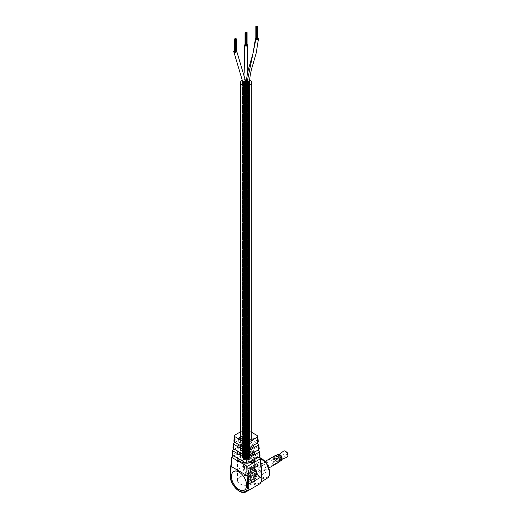 <?xml version="1.0" encoding="UTF-8"?>
<svg xmlns="http://www.w3.org/2000/svg" width="518" height="518" viewBox="0 0 518 518"><rect width="100%" height="100%" fill="white"/><g stroke="black" fill="none" stroke-linecap="round" stroke-linejoin="round"><path stroke-width="0.39" stroke-dasharray="2.59 1.94" d="M246.05 457.912A1.535 0.887 0 0 0 244.379 457.724A1.535 0.887 0 0 0 243.434 458.54A1.535 0.887 0 0 0 243.881 459.162A1.535 0.887 0 0 0 245.551 459.356A1.535 0.887 0 0 0 246.497 458.54A1.535 0.887 0 0 0 246.05 457.912A1.535 0.887 0 0 0 244.379 457.724A1.535 0.887 0 0 0 243.434 458.54A1.535 0.887 0 0 0 243.881 459.162A1.535 0.887 0 0 0 245.551 459.356A1.535 0.887 0 0 0 246.497 458.54A1.535 0.887 0 0 0 246.05 457.912M246.05 82.77A1.535 0.887 0 0 0 244.379 82.576A1.535 0.887 0 0 0 243.434 83.392A1.535 0.887 0 0 0 243.881 84.02A1.535 0.887 0 0 0 245.707 84.169A1.535 0.887 0 0 1 243.881 84.02A1.535 0.887 0 0 1 243.434 83.392L243.434 458.54L243.434 83.392A1.535 0.887 0 0 1 244.379 82.576A1.535 0.887 0 0 1 246.05 82.77A1.535 0.887 0 0 1 246.283 82.945A1.535 0.887 0 0 0 246.05 82.77M243.318 83.78A3.302 1.904 0 0 0 243.758 84.091A3.302 1.904 0 0 0 244.153 84.285M249.029 83.612A3.302 1.904 0 0 0 249.385 82.867M249.391 82.64A3.302 1.904 0 0 0 248.426 81.397A3.302 1.904 0 0 0 243.175 81.85M243.758 459.233A3.302 1.904 0 0 0 247.351 459.647A3.302 1.904 0 0 0 249.391 457.886A3.302 1.904 0 0 0 248.426 456.539A3.302 1.904 0 0 0 244.826 456.125A3.302 1.904 0 0 0 242.787 457.886A3.302 1.904 0 0 0 243.758 459.233M248.303 456.611A1.535 0.887 0 0 0 246.633 456.423A1.535 0.887 0 0 0 245.687 457.239A1.535 0.887 0 0 0 246.134 457.86A1.535 0.887 0 0 0 247.805 458.054A1.535 0.887 0 0 0 248.75 457.239A1.535 0.887 0 0 0 248.303 456.611A1.535 0.887 0 0 0 246.633 456.423A1.535 0.887 0 0 0 245.687 457.239A1.535 0.887 0 0 0 246.134 457.86A1.535 0.887 0 0 0 247.805 458.054A1.535 0.887 0 0 0 248.75 457.239A1.535 0.887 0 0 0 248.303 456.611M248.303 81.468A1.535 0.887 0 0 0 246.633 81.274A1.535 0.887 0 0 0 245.687 82.09A1.535 0.887 0 0 0 246.134 82.718A1.535 0.887 0 0 0 246.277 82.789A1.535 0.887 0 0 1 246.134 82.718A1.535 0.887 0 0 1 245.687 82.09L245.687 457.239L245.687 82.09A1.535 0.887 0 0 1 246.633 81.274A1.535 0.887 0 0 1 248.303 81.468A1.535 0.887 0 0 1 248.75 82.09A1.535 0.887 0 0 0 248.303 81.468M246.322 82.809A1.535 0.887 0 0 0 247.915 82.88A1.535 0.887 0 0 0 248.75 82.09L248.75 457.239L248.75 82.09A1.535 0.887 0 0 1 247.915 82.88A1.535 0.887 0 0 1 246.322 82.809M246.49 83.45A1.535 0.887 0 0 0 246.497 83.392A1.535 0.887 0 0 0 246.322 82.984A1.535 0.887 0 0 1 246.497 83.392L246.497 458.54L246.497 83.392A1.535 0.887 0 0 1 246.49 83.45M248.75 456.352A3.755 2.169 0 0 0 244.651 455.885A3.755 2.169 0 0 0 242.333 457.886A3.755 2.169 0 0 0 243.434 459.421A3.755 2.169 0 0 0 247.526 459.893A3.755 2.169 0 0 0 249.851 457.886A3.755 2.169 0 0 0 248.75 456.352M249.417 81.727A3.755 2.169 0 0 0 248.75 81.209A3.755 2.169 0 0 0 243.143 81.397M242.081 460.204A5.666 3.27 0 0 0 248.258 460.91A5.666 3.27 0 0 0 251.754 457.886A5.666 3.27 0 0 0 250.097 455.575A5.666 3.27 0 0 0 243.92 454.862A5.666 3.27 0 0 0 240.423 457.886A5.666 3.27 0 0 0 242.081 460.204M249.521 80.141A5.666 3.27 0 0 0 242.987 80.005M244.807 83.521L245.228 83.417L244.807 83.521M244.807 458.663L245.228 458.566L244.807 458.663M244.431 83.942L244.846 83.838L244.431 83.942M244.431 459.084L244.846 458.987L244.431 459.084M244.451 83.314L244.872 83.21L244.451 83.314M244.451 458.456L244.872 458.359L244.451 458.456M243.997 83.443L244.412 83.34L243.997 83.443M243.997 458.585L244.412 458.488L243.997 458.585M244.684 83.048L245.105 82.945L244.684 83.048M244.684 458.19L245.105 458.093L244.684 458.19M245.545 83.307L245.966 83.204L245.545 83.307M245.545 458.449L245.966 458.352L245.545 458.449M245.39 83.858L245.804 83.761L245.39 83.858M245.39 459L245.804 458.903L245.39 459M245.04 83.256L245.454 83.158L245.04 83.256M245.04 458.404L245.454 458.3L245.04 458.404M245.305 83.566L245.726 83.463L245.305 83.566M245.305 458.708L245.726 458.611L245.305 458.708M244.884 83.806L245.305 83.709L244.884 83.806M244.884 458.954L245.305 458.851L244.884 458.954M244.36 83.651L244.774 83.553L244.36 83.651M244.36 458.793L244.774 458.695L244.36 458.793M247.047 82.194L247.462 82.09L247.047 82.194M247.047 457.336L247.462 457.239L247.047 457.336M246.665 82.615L247.08 82.517L246.665 82.615M246.665 457.763L247.08 457.659L246.665 457.763M246.685 81.986L247.105 81.889L246.685 81.986M246.685 457.129L247.105 457.031L246.685 457.129M246.231 82.116L246.646 82.012L246.231 82.116M246.231 457.258L246.646 457.161L246.231 457.258M246.924 81.721L247.339 81.624L246.924 81.721M246.924 456.87L247.339 456.766L246.924 456.87M247.785 81.98L248.2 81.876L247.785 81.98M247.785 457.122L248.2 457.025L247.785 457.122M247.623 82.53L248.044 82.433L247.623 82.53M247.623 457.679L248.044 457.575L247.623 457.679M247.274 81.935L247.695 81.831L247.274 81.935M247.274 457.077L247.695 456.98L247.274 457.077M247.546 82.239L247.96 82.135L247.546 82.239M247.546 457.381L247.96 457.284L247.546 457.381M247.125 82.479L247.539 82.381L247.125 82.479M247.125 457.627L247.539 457.524L247.125 457.627M246.594 82.323L247.015 82.226L246.594 82.323M246.594 457.472L247.015 457.368L246.594 457.472M257.906 38.3A1.535 0.887 0 0 0 255.86 38.338M249.385 83.042A1.535 0.887 0 0 0 248.886 82.394A1.535 0.887 0 0 0 247.235 82.233A1.535 0.887 0 0 0 246.322 83.042M247.073 44.548A1.535 0.887 0 0 0 245.033 44.587M246.328 82.504A1.535 0.887 0 0 0 247.196 81.708A1.535 0.887 0 0 0 246.743 81.086A1.535 0.887 0 0 0 245.079 80.892A1.535 0.887 0 0 0 244.133 81.708A1.535 0.887 0 0 0 244.58 82.336A1.535 0.887 0 0 0 246.27 82.524M246.29 83.476A1.535 0.887 0 0 0 245.882 82.874A1.535 0.887 0 0 0 244.198 82.653A1.535 0.887 0 0 0 243.227 83.476M236.247 50.803A1.535 0.887 0 0 0 234.201 50.842M256.747 39.077L257.168 38.973L256.747 39.077M256.714 39.297L256.365 39.297M256.391 38.869L256.805 38.772L256.391 38.869M256.624 38.604L257.045 38.507L256.624 38.604M257.834 38.662L257.414 38.766L257.744 38.895M257.673 39.213L257.329 39.213M256.973 38.818L257.394 38.714L256.973 38.818M257.252 39.128L257.595 38.921L257.245 39.122M257.174 39.161L256.824 39.161M256.293 39.206L256.714 39.109L256.293 39.012M245.921 45.331L246.335 45.228L245.921 45.331M245.882 45.552L245.538 45.552M245.558 45.124L245.979 45.021L245.558 45.124M245.797 44.859L246.212 44.755L245.797 44.859M247.002 44.917L246.581 45.014L246.918 45.15M246.846 45.467L246.497 45.467M246.147 45.066L246.568 44.969L246.147 45.066M246.426 45.377L246.762 45.176L246.413 45.37M246.341 45.416L245.998 45.416M245.467 45.461L245.888 45.364L245.467 45.26M235.088 51.58L235.509 51.483L235.088 51.58M235.055 51.806L234.706 51.806M234.732 51.373L235.146 51.276L234.732 51.373M234.965 51.107L235.386 51.01L234.965 51.107M236.176 51.165L235.755 51.269L236.085 51.399M236.014 51.722L235.671 51.722M235.314 51.321L235.735 51.224L235.314 51.321M235.593 51.632L235.936 51.424L235.586 51.625M235.515 51.67L235.166 51.67M234.635 51.709L235.055 51.612L234.635 51.515M266.123 470.208A6.125 3.535 60 0 1 264.853 473.012A6.125 3.535 60 0 1 260.133 471.367A6.125 3.535 60 0 1 257.459 465.203A6.125 3.535 60 0 1 258.728 462.399A6.125 3.535 60 0 1 263.448 464.044A6.125 3.535 60 0 1 266.123 470.208M255.296 476.456A6.125 3.535 60 0 1 254.027 479.26A6.125 3.535 60 0 1 249.307 477.622A6.125 3.535 60 0 1 246.633 471.458A6.125 3.535 60 0 1 247.902 468.654A6.125 3.535 60 0 1 252.622 470.292A6.125 3.535 60 0 1 255.296 476.456M261.687 476.644L261.687 476.094A12.251 7.071 60 0 1 261.797 477.706A12.251 7.071 60 0 1 253.134 482.711A12.251 7.071 60 0 1 244.47 467.702A12.251 7.071 60 0 1 244.574 466.213L245.441 449.715L244.36 449.715L244.043 458.223L245.124 458.255L252.24 462.367A12.102 6.987 -120 0 0 247.19 462.166A12.102 6.987 -120 0 0 244.574 467.767A12.102 6.987 -120 0 0 249.929 480.018A12.102 6.987 -120 0 0 259.285 483.119A12.102 6.987 -120 0 0 261.687 477.648A12.102 6.987 -120 0 0 254.027 463.396L261.137 467.501L261.137 468.091M252.24 462.367C254.344 461.195 256.093 462.14 254.027 463.396L252.24 462.367M244.574 466.213L243.492 466.142A13.015 7.517 -120 0 0 243.382 467.702A13.015 7.517 -120 0 0 249.067 480.801A13.015 7.517 -120 0 0 259.097 484.291M246.102 491.796A13.015 7.517 60 0 1 236.072 488.306A13.015 7.517 60 0 1 230.387 475.207A13.015 7.517 60 0 1 230.497 473.646L243.492 466.142L244.043 458.223M244.36 449.715L233.637 455.905M255.083 460.955L240.779 452.7L237.102 454.823L249.864 462.192M245.441 449.715L258.456 457.232M240.779 452.7L240.948 450.291L237.27 452.421L251.23 460.483L251.288 461.37M237.27 452.421L237.102 454.823M240.948 450.291L254.914 458.352L251.23 460.483M232.142 454.707L244.12 447.539L245.849 447.539L259.68 455.523L259.68 456.526M245.849 447.539L246.005 443.414L244.276 443.414L234.311 449.164M254.532 453.755L241.33 446.134L237.652 448.264L250.848 455.885M246.005 443.414L257.783 450.213M241.33 446.134L241.498 443.732L237.814 445.856L250.647 453.269L250.725 454.286M237.814 445.856L237.652 448.264M241.498 443.732L254.332 451.139L250.647 453.269M232.951 447.96L244.146 441.181L246.309 441.181L259.233 448.964M246.309 441.181L246.458 437.05L244.295 437.05L234.984 442.424M253.949 446.542L241.912 439.594L238.235 441.724L250.265 448.672M246.458 437.05L257.109 443.194M241.912 439.594L242.081 437.192L238.403 439.316L250.097 446.069L250.175 447.202M238.403 439.316L238.235 441.724M233.877 441.2L234.499 440.397L241.071 436.603L253.781 443.945L250.097 446.069M240.423 431.895L244.146 429.752L243.952 434.939L246.982 434.945L257.679 441.116L258.301 441.925M241.071 436.603L243.952 434.939M246.982 434.945L247.177 429.752L251.754 432.4M247.177 429.752L244.146 429.752M254.914 458.352L254.973 459.246M254.332 451.139L254.409 452.162M254.798 444.535L253.781 443.945L253.852 445.079M231.041 466.388L231.928 456.889M231.041 465.727L230.491 474.339M250.557 467.035L251.372 467.508L251.372 480.879L250.557 480.406L250.557 467.035L254.888 464.536L255.704 465.009L251.372 467.508M255.704 465.009L255.704 478.373L251.372 480.879M255.704 478.373L254.888 477.907L250.557 480.406M254.888 477.907L254.888 464.536M240.028 476.897A8.579 4.953 0 0 0 237.516 480.4A8.579 4.953 0 0 0 242.806 484.971A8.579 4.953 0 0 0 252.156 483.896A8.579 4.953 0 0 0 254.668 480.4A8.579 4.953 0 0 0 249.372 475.822A8.579 4.953 0 0 0 240.028 476.897M250.026 462.289A8.579 4.953 0 0 0 252.156 461.389A8.579 4.953 0 0 0 254.668 457.886A8.579 4.953 0 0 0 249.372 453.315A8.579 4.953 0 0 0 240.028 454.39A8.579 4.953 0 0 0 237.516 457.886A8.579 4.953 0 0 0 237.529 458.152M245.636 462.833A8.579 4.953 0 0 0 249.411 462.451M249.812 477.078A2.156 1.243 60 0 1 249.657 477.201A2.156 1.243 60 0 1 247.591 476.1A2.156 1.243 60 0 1 247.345 473.588A2.156 1.243 60 0 1 247.5 473.465A2.156 1.243 60 0 1 249.566 474.566A2.156 1.243 60 0 1 249.812 477.078M255.879 473.575A2.156 1.243 60 0 1 255.724 473.698A2.156 1.243 60 0 1 253.658 472.597A2.156 1.243 60 0 1 253.412 470.085A2.156 1.243 60 0 1 253.567 469.968A2.156 1.243 60 0 1 254.202 469.891A2.156 1.243 60 0 1 255.724 471.212A2.156 1.243 60 0 1 256.106 473.187A2.156 1.243 60 0 1 255.879 473.575M256.177 472.707A1.541 0.894 60 0 1 256.067 472.792A1.541 0.894 60 0 1 254.591 472.008A1.541 0.894 60 0 1 254.409 470.208A1.541 0.894 60 0 1 254.526 470.124A1.541 0.894 60 0 1 254.979 470.066A1.541 0.894 60 0 1 256.067 471.011A1.541 0.894 60 0 1 256.339 472.422A1.541 0.894 60 0 1 256.177 472.707M274.98 461.849A1.541 0.894 60 0 1 274.864 461.939A1.541 0.894 60 0 1 274.546 462.011A1.541 0.894 60 0 1 273.323 461.046A1.541 0.894 60 0 1 273.103 459.511A1.541 0.894 60 0 1 273.213 459.356A1.541 0.894 60 0 1 273.323 459.265A1.541 0.894 60 0 1 274.799 460.055A1.541 0.894 60 0 1 274.98 461.849M276.502 461.842A2.305 1.334 60 0 1 276.334 461.978A2.305 1.334 60 0 1 275.848 462.082A2.305 1.334 60 0 1 274.022 460.644A2.305 1.334 60 0 1 273.692 458.346A2.305 1.334 60 0 1 273.854 458.106A2.305 1.334 60 0 1 274.022 457.977A2.305 1.334 60 0 1 276.236 459.155A2.305 1.334 60 0 1 276.502 461.842M279.746 459.971A2.305 1.334 60 0 1 279.578 460.101A2.305 1.334 60 0 1 277.37 458.922A2.305 1.334 60 0 1 277.104 456.235A2.305 1.334 60 0 1 277.272 456.105A2.305 1.334 60 0 1 279.487 457.277A2.305 1.334 60 0 1 279.746 459.971M280.361 460.839A3.38 1.949 60 0 1 278.425 460.858A3.38 1.949 60 0 1 276.036 456.721A3.38 1.949 60 0 1 276.489 455.367A3.38 1.949 60 0 1 279.83 456.675A3.38 1.949 60 0 1 280.361 460.839M276.767 454.979A3.535 2.04 60 0 0 276.068 456.144A3.535 2.04 60 0 0 276.036 456.598L276.036 456.598A3.535 2.04 60 0 0 278.535 460.923L278.425 460.858A3.38 1.949 60 0 1 276.036 456.721A3.38 1.949 60 0 1 276.068 456.287A3.38 1.949 60 0 1 278.813 455.6A3.38 1.949 60 0 1 280.782 459.913A3.38 1.949 60 0 1 278.425 460.858L278.535 460.923A3.535 2.04 60 0 0 280.303 461.098A3.535 2.04 60 0 1 278.535 460.923A3.535 2.04 60 0 1 276.036 456.598A3.535 2.04 60 0 1 276.508 455.18M281.06 460.664A3.535 2.04 60 0 1 277.674 458.864A3.535 2.04 60 0 1 277.266 454.739A3.535 2.04 60 0 1 277.525 454.539M282.012 458.896A2.765 1.599 60 0 1 281.747 459.343A2.765 1.599 60 0 1 281.442 459.544A2.765 1.599 60 0 1 278.839 458.009A2.765 1.599 60 0 1 278.574 454.862A2.765 1.599 60 0 1 278.684 454.765A2.765 1.599 60 0 1 279.532 454.597M287.017 457.154A3.49 2.014 60 0 1 283.734 455.218A3.49 2.014 60 0 1 283.404 451.249M287.671 453.71A1.392 0.803 60 0 1 287.496 454.448A1.392 0.803 60 0 1 286.124 453.91A1.392 0.803 60 0 1 285.904 452.201A1.392 0.803 60 0 1 286.849 452.292M248.782 473.458A1.541 0.894 60 0 1 248.893 473.374A1.541 0.894 60 0 1 249.844 473.569A1.541 0.894 60 0 1 250.738 475.123A1.541 0.894 60 0 1 250.544 475.958A1.541 0.894 60 0 1 250.434 476.042A1.541 0.894 60 0 1 248.957 475.259A1.541 0.894 60 0 1 248.782 473.458M247.695 474.087A1.541 0.894 60 0 1 247.811 473.996A1.541 0.894 60 0 1 249.287 474.786A1.541 0.894 60 0 1 249.462 476.579A1.541 0.894 60 0 1 249.352 476.67A1.541 0.894 60 0 1 247.876 475.88A1.541 0.894 60 0 1 247.695 474.087M274.89 456.721A3.186 1.839 60 0 1 275.362 456.19A3.186 1.839 60 0 1 278.218 457.53A3.186 1.839 60 0 1 279.021 461.182A3.186 1.839 60 0 1 278.548 461.713A3.186 1.839 60 0 1 275.686 460.373A3.186 1.839 60 0 1 274.89 456.721M252.143 469.852A3.186 1.839 60 0 1 252.622 469.321A3.186 1.839 60 0 1 255.478 470.661A3.186 1.839 60 0 1 256.281 474.307A3.186 1.839 60 0 1 255.808 474.838A3.186 1.839 60 0 1 252.946 473.504A3.186 1.839 60 0 1 252.143 469.852M256.675 474.741A3.801 2.195 60 0 1 256.112 475.369A3.801 2.195 60 0 1 252.7 473.776A3.801 2.195 60 0 1 251.748 469.425A3.801 2.195 60 0 1 252.311 468.79A3.801 2.195 60 0 1 255.724 470.389A3.801 2.195 60 0 1 256.675 474.741M278.852 462.244A3.801 2.195 60 0 1 275.44 460.644A3.801 2.195 60 0 1 274.488 456.293A3.801 2.195 60 0 1 275.052 455.665M256.436 473.789A3.186 1.839 60 0 1 255.808 474.838A3.186 1.839 60 0 1 253.185 473.802A3.186 1.839 60 0 1 251.988 470.376A3.186 1.839 60 0 1 252.622 469.321A3.186 1.839 60 0 1 255.238 470.363A3.186 1.839 60 0 1 256.436 473.789M279.176 460.657A3.186 1.839 60 0 1 278.548 461.713A3.186 1.839 60 0 1 275.926 460.67A3.186 1.839 60 0 1 274.734 457.245A3.186 1.839 60 0 1 275.362 456.19A3.186 1.839 60 0 1 277.985 457.232A3.186 1.839 60 0 1 279.176 460.657M279.416 460.845A3.535 2.04 60 0 1 278.723 462.011A3.535 2.04 60 0 1 275.809 460.858A3.535 2.04 60 0 1 274.488 457.057A3.535 2.04 60 0 1 275.188 455.892A3.535 2.04 60 0 1 278.095 457.044A3.535 2.04 60 0 1 279.416 460.845M276.819 456.863A2.305 1.334 60 0 1 277.272 456.105A2.305 1.334 60 0 1 279.17 456.857A2.305 1.334 60 0 1 280.037 459.336A2.305 1.334 60 0 1 279.578 460.101A2.305 1.334 60 0 1 277.68 459.349A2.305 1.334 60 0 1 276.819 456.863M273.569 458.741A2.305 1.334 60 0 1 273.692 458.346A2.305 1.334 60 0 1 274.022 457.977A2.305 1.334 60 0 1 275.926 458.734A2.305 1.334 60 0 1 276.787 461.214A2.305 1.334 60 0 1 276.334 461.978A2.305 1.334 60 0 1 275.848 462.082A2.305 1.334 60 0 1 274.184 460.897A2.305 1.334 60 0 1 273.569 458.741M273.018 459.777A1.541 0.894 60 0 1 273.103 459.511A1.541 0.894 60 0 1 273.323 459.265A1.541 0.894 60 0 1 274.592 459.77A1.541 0.894 60 0 1 275.168 461.428A1.541 0.894 60 0 1 274.864 461.939A1.541 0.894 60 0 1 274.546 462.011A1.541 0.894 60 0 1 273.433 461.214A1.541 0.894 60 0 1 273.018 459.777M254.221 470.629A1.541 0.894 60 0 1 254.526 470.124A1.541 0.894 60 0 1 254.979 470.066A1.541 0.894 60 0 1 256.371 472.28A1.541 0.894 60 0 1 256.339 472.422A1.541 0.894 60 0 1 256.067 472.792A1.541 0.894 60 0 1 254.798 472.286A1.541 0.894 60 0 1 254.221 470.629M253.14 470.674A2.156 1.243 60 0 1 253.567 469.968A2.156 1.243 60 0 1 254.202 469.891A2.156 1.243 60 0 1 256.151 472.986A2.156 1.243 60 0 1 256.106 473.187A2.156 1.243 60 0 1 255.724 473.698A2.156 1.243 60 0 1 253.949 472.992A2.156 1.243 60 0 1 253.14 470.674M250.11 472.429A2.156 1.243 60 0 1 250.537 471.717A2.156 1.243 60 0 1 252.311 472.416A2.156 1.243 60 0 1 253.114 474.734A2.156 1.243 60 0 1 252.693 475.446A2.156 1.243 60 0 1 250.919 474.747A2.156 1.243 60 0 1 250.11 472.429M269.606 472.215A11.046 6.378 60 0 1 261.791 476.722A11.046 6.378 60 0 1 253.982 463.196A11.046 6.378 60 0 1 261.791 458.689A11.046 6.378 60 0 1 269.606 472.215M258.65 457.342A11.81 6.818 -120 0 0 255.465 457.724A11.81 6.818 -120 0 0 252.913 463.189A11.81 6.818 -120 0 0 258.139 475.148A11.81 6.818 -120 0 0 267.275 478.179M260.25 458.262L261.687 476.094M244.276 443.414L244.12 447.539M232.498 454.247L232.932 449.961M233.391 447.384L233.825 443.097M244.295 437.05L244.146 441.181M234.499 440.397L235.042 435.003M257.135 435.502L257.679 441.116M259.246 451.061L259.68 455.523M258.359 443.92L258.786 448.381M254.714 475.964A4.442 2.564 60 0 1 251.1 476.864A4.442 2.564 60 0 1 248.517 471.199A4.442 2.564 60 0 1 252.124 470.299A4.442 2.564 60 0 1 254.714 475.964M255.575 476.042A5.057 2.92 60 0 1 254.571 477.706A5.057 2.92 60 0 1 250.414 476.061A5.057 2.92 60 0 1 248.517 470.622A5.057 2.92 60 0 1 249.521 468.952A5.057 2.92 60 0 1 253.678 470.603A5.057 2.92 60 0 1 255.575 476.042M257.304 475.038A5.057 2.92 60 0 1 256.306 476.709A5.057 2.92 60 0 1 252.143 475.058A5.057 2.92 60 0 1 250.252 469.625A5.057 2.92 60 0 1 251.249 467.955A5.057 2.92 60 0 1 255.413 469.606A5.057 2.92 60 0 1 257.304 475.038M257.31 474.462A4.442 2.564 60 0 1 253.697 475.362A4.442 2.564 60 0 1 251.113 469.703A4.442 2.564 60 0 1 254.726 468.796A4.442 2.564 60 0 1 257.31 474.462M243.771 84.266L243.771 459.33M243.402 84.259L243.402 459.33M243.499 84.097L243.499 459.155M243.13 84.078L243.13 459.155M243.259 83.91L243.259 458.961M242.897 83.884L242.897 458.961M243.065 83.709L243.065 458.754M242.696 83.676L242.696 458.754M242.916 83.502L242.916 458.534M242.547 83.463L242.547 458.534M242.806 83.288L242.806 458.3M242.437 83.256L242.437 458.3M242.748 83.081L242.748 458.067M242.379 83.087L242.379 458.067M242.735 82.886L242.735 457.828M242.366 83.042L242.366 457.828M242.787 457.886L242.787 83.107L242.774 457.595M242.405 82.621L242.405 457.595M242.858 82.362L242.858 457.362M242.489 82.356L242.489 457.362M242.987 82.097L242.987 457.135M242.618 82.109L242.618 457.135M243.156 81.863L243.156 456.915M242.793 81.883L242.793 456.915M243.376 81.572L243.376 456.714M243.007 81.669L243.007 456.714M243.628 81.384L243.628 456.526M243.259 81.384L243.259 456.526M243.92 81.216L243.92 456.358M243.551 81.216L243.551 456.358M244.243 81.067L244.243 456.216M243.874 81.067L243.874 456.216M244.593 80.944L244.593 456.086M244.224 80.944L244.224 456.086M244.969 80.84L244.969 455.989M244.6 80.84L244.6 455.989M245.357 80.769L245.357 455.911M244.988 80.769L244.988 455.911M245.759 80.717L245.759 455.866M245.396 80.717L245.396 455.866M246.173 80.698L246.173 455.846M245.804 80.698L245.804 455.846M246.581 80.704L246.581 455.853M246.218 80.704L246.218 455.853M246.989 80.743L246.989 455.885M246.62 80.743L246.62 455.885M247.39 80.802L247.39 455.95M247.021 80.802L247.021 455.95M247.772 80.892L247.772 456.034M247.403 80.892L247.403 456.034M248.135 81.002L248.135 456.151M247.766 81.002L247.766 456.151M248.472 81.138L248.472 456.287M248.103 81.138L248.103 456.287M248.776 81.3L248.776 456.442M248.413 81.3L248.413 456.442M249.054 81.475L249.054 456.617M248.685 81.475L248.685 456.617M249.287 81.669L249.287 456.818M248.918 81.669L248.918 456.818M249.482 81.993L249.482 457.025M249.113 81.876L249.113 457.025M249.637 82.233L249.637 457.245M249.268 82.103L249.268 457.245M249.741 82.485L249.741 457.472M249.372 82.33L249.372 457.472M249.799 82.763L249.799 457.711M249.443 457.944L249.443 82.977L249.436 457.711M249.812 83.042L249.812 457.944M249.78 83.165L249.78 458.184M249.411 83.184L249.411 458.184M249.695 83.359L249.695 458.417M249.326 83.398L249.326 458.417M249.566 83.573L249.566 458.644M249.197 83.605L249.197 458.644M249.391 83.78L249.391 458.857M249.022 83.812L249.022 458.857M249.177 83.981L249.177 459.058M248.808 84.007L248.808 459.058M248.918 84.175L248.918 459.246M248.549 84.181L248.549 459.246M248.627 84.343L248.627 459.414M248.258 84.35L248.258 459.414M248.303 84.499L248.303 459.563M247.941 84.499L247.941 459.563M247.954 84.628L247.954 459.686M247.215 84.816L247.215 459.79M247.19 84.816L247.19 459.861M246.821 84.874L246.821 459.861M246.788 84.874L246.788 459.913M246.419 84.907L246.419 459.913M246.38 84.907L246.38 459.932M246.011 84.913L246.011 459.932M245.966 84.913L245.966 459.926M245.597 84.894L245.597 459.926M245.558 84.894L245.558 459.887M245.163 459.829L245.163 84.848L245.189 459.887M244.781 459.738L244.781 84.777L244.794 459.829M244.412 84.687L244.412 459.738M244.418 84.57L244.418 459.628M244.049 84.563L244.049 459.628M244.082 84.421L244.082 459.492M243.713 84.421L243.713 459.492M249.391 83.191L249.391 457.886M242.333 82.744L242.333 457.886M251.754 440.358L251.754 457.886M240.423 439.86L240.423 445.564M240.423 448.154L240.423 452.693M240.423 455.283L240.423 457.886M249.851 82.744L249.851 457.886M245.228 83.417L245.228 458.566L245.228 83.417M244.736 83.417L244.736 458.566L244.736 83.417M244.846 83.838L244.846 458.987L244.846 83.838M244.354 83.838L244.354 458.987L244.354 83.838M244.872 83.21L244.872 458.359L244.872 83.21M244.379 83.21L244.379 458.359L244.379 83.21M244.412 83.34L244.412 458.488L244.412 83.34M243.92 83.34L243.92 458.488L243.92 83.34M245.105 82.945L245.105 458.093L245.105 82.945M244.613 82.945L244.613 458.093L244.613 82.945M245.966 83.204L245.966 458.352L245.966 83.204M245.474 83.204L245.474 458.352L245.474 83.204M245.804 83.761L245.804 458.903L245.804 83.761M245.318 83.761L245.318 458.903L245.318 83.761M245.454 83.158L245.454 458.3L245.454 83.158M244.969 83.158L244.969 458.3L244.969 83.158M245.726 83.463L245.726 458.611L245.726 83.463M245.234 83.463L245.234 458.611L245.234 83.463M245.305 83.709L245.305 458.851L245.305 83.709M244.813 83.709L244.813 458.851L244.813 83.709M244.774 83.553L244.774 458.695L244.774 83.553M244.289 83.553L244.289 458.695L244.289 83.553M247.462 82.09L247.462 457.239L247.462 82.09M246.969 82.09L246.969 457.239L246.969 82.09M247.08 82.517L247.08 457.659L247.08 82.517M246.594 82.517L246.594 457.659L246.594 82.517M247.105 81.889L247.105 457.031L247.105 81.889M246.613 81.889L246.613 457.031L246.613 81.889M246.646 82.012L246.646 457.161L246.646 82.012M246.16 82.012L246.16 457.161L246.16 82.012M247.339 81.624L247.339 456.766L247.339 81.624M246.846 81.624L246.846 456.766L246.846 81.624M248.2 81.876L248.2 457.025L248.2 81.876M247.708 81.876L247.708 457.025L247.708 81.876M248.044 82.433L248.044 457.575L248.044 82.433M247.552 82.433L247.552 457.575L247.552 82.433M247.695 81.831L247.695 456.98L247.695 81.831M247.203 81.831L247.203 456.98L247.203 81.831M247.96 82.135L247.96 457.284L247.96 82.135M247.468 82.135L247.468 457.284L247.468 82.135M247.539 82.381L247.539 457.524L247.539 82.381M247.054 82.381L247.054 457.524L247.054 82.381M247.015 82.226L247.015 457.368L247.015 82.226M246.523 82.226L246.523 457.368L246.523 82.226M244.192 73.064L244.133 81.708M247.235 74.806L247.196 81.708M257.168 26.658L257.168 38.973M256.675 26.528L256.675 38.973M256.805 26.347L256.805 38.772M256.319 26.321L256.319 38.772M256.352 26.483L256.352 38.895M257.045 26.081L257.045 38.507M256.552 26.127L256.552 38.507M257.414 26.373L257.414 38.766M257.394 26.379L257.394 38.714M256.902 26.327L256.902 38.714M257.666 26.703L257.666 39.025M257.174 26.658L257.174 39.025M256.753 26.826L256.753 39.264M256.714 26.794L256.714 39.109M246.335 32.906L246.335 45.228M245.843 32.776L245.843 45.228M245.979 32.595L245.979 45.021M245.487 32.576L245.487 45.021M245.519 32.731L245.519 45.15M246.212 32.336L246.212 44.755M245.72 32.375L245.72 44.755M246.568 44.969L246.568 32.628L246.581 45.014M246.076 32.582L246.076 44.969M246.833 32.958L246.833 45.273M246.348 32.912L246.348 45.273M245.927 33.081L245.927 45.519M245.888 33.048L245.888 45.364M235.509 39.161L235.509 51.483M235.017 39.031L235.017 51.483M235.146 38.85L235.146 51.276M234.66 38.824L234.66 51.276M234.693 38.986L234.693 51.405M235.386 38.591L235.386 51.01M234.894 38.63L234.894 51.01M235.755 38.882L235.755 51.269M235.735 38.882L235.735 51.224M235.243 38.837L235.243 51.224M236.007 39.213L236.007 51.528M235.515 39.167L235.515 51.528M235.094 39.329L235.094 51.768M235.055 39.297L235.055 51.612M254.027 479.26L264.853 473.012M247.19 462.166L255.465 457.724L258.488 457.213M261.227 481.921L259.285 483.119M247.902 468.654L258.728 462.399M237.516 480.4L237.516 457.886M254.668 480.4L254.668 457.886M249.657 477.201L252.693 475.446M256.067 472.792L274.864 461.939L256.067 472.792M274.546 462.011L275.848 462.082L274.546 462.011M273.103 459.511L273.692 458.346L273.103 459.511M276.334 461.978L279.578 460.101L276.334 461.978M281.442 459.544L281.844 459.375M250.738 475.123L250.608 474.158L249.844 473.569M247.811 473.996L248.893 473.374M249.352 476.67L250.434 476.042M278.684 454.765L279.027 454.506M274.022 457.977L277.272 456.105L274.022 457.977M254.526 470.124L273.323 459.265L254.526 470.124M254.979 470.066L254.202 469.891L254.979 470.066M256.339 472.422L256.106 473.187L256.339 472.422M247.5 473.465L250.537 471.717M252.622 469.321L275.362 456.19L252.622 469.321M256.112 475.369L269.01 467.922M252.311 468.79L265.216 461.344M255.808 474.838L278.548 461.713L255.808 474.838M248.342 470.856C247.468 474.605 252.855 479.564 254.571 477.706L256.306 476.709L257.485 474.805C258.378 470.933 252.758 466.07 251.249 467.955L249.521 468.952L248.342 470.856M278.723 462.011L279.416 461.609M275.188 455.892L275.887 455.49"/><path stroke-width="0.78" d="M249.391 82.375L249.741 82.33L249.398 82.278M249.326 83.398L249.695 83.275L249.359 83.21M244.153 84.285A3.302 1.904 0 0 0 249.029 83.612M243.175 81.85A3.302 1.904 0 0 0 242.787 82.744A3.302 1.904 0 0 0 243.318 83.78M245.707 84.169A1.535 0.887 0 0 0 246.49 83.45A1.535 0.887 0 0 1 245.707 84.169M243.143 81.397A3.755 2.169 0 0 0 242.333 82.744A3.755 2.169 0 0 0 243.434 84.279A3.755 2.169 0 0 0 247.526 84.745A3.755 2.169 0 0 0 249.851 82.744A3.755 2.169 0 0 0 249.417 81.727M242.987 80.005A5.666 3.27 0 0 0 240.423 82.744A5.666 3.27 0 0 0 242.081 85.056A5.666 3.27 0 0 0 248.258 85.768A5.666 3.27 0 0 0 251.754 82.744A5.666 3.27 0 0 0 250.097 80.432A5.666 3.27 0 0 0 249.521 80.141M255.86 38.338A1.535 0.887 0 0 0 255.387 38.973A1.535 0.887 0 0 0 255.808 39.582A1.535 0.887 0 0 0 257.485 39.795A1.535 0.887 0 0 0 258.45 38.973A1.535 0.887 0 0 0 258.035 38.371A1.535 0.887 0 0 0 257.906 38.3M255.387 38.973L253.095 53.03L249.799 64.575C247.74 71.031 246.581 77.188 246.322 83.042A1.535 0.887 0 0 0 246.821 83.696A1.535 0.887 0 0 0 248.472 83.851A1.535 0.887 0 0 0 249.385 83.042C249.689 76.929 250.965 70.409 253.218 63.481L256.242 52.836L258.45 38.973M245.033 44.587A1.535 0.887 0 0 0 244.561 45.228A1.535 0.887 0 0 0 245.008 45.856A1.535 0.887 0 0 0 246.678 46.044A1.535 0.887 0 0 0 247.623 45.228A1.535 0.887 0 0 0 247.177 44.606A1.535 0.887 0 0 0 247.073 44.548M234.201 50.842A1.535 0.887 0 0 0 233.728 51.483A1.535 0.887 0 0 0 234.201 52.117A1.535 0.887 0 0 0 235.865 52.292A1.535 0.887 0 0 0 236.791 51.483A1.535 0.887 0 0 0 236.318 50.842A1.535 0.887 0 0 0 236.247 50.803M233.728 51.483L243.227 83.476A1.535 0.887 0 0 0 243.635 84.078A1.535 0.887 0 0 0 245.318 84.298A1.535 0.887 0 0 0 246.29 83.476L236.791 51.483M256.747 26.573L257.168 26.47L256.747 26.573M256.365 26.994L256.786 26.897L256.365 26.994M256.365 39.297L256.714 39.297M256.391 26.366L256.805 26.263L256.391 26.366M255.931 26.496L256.352 26.392L255.931 26.496M256.624 26.101L257.045 25.997L256.624 26.101M257.485 26.36L257.906 26.256L257.485 26.36M257.329 26.91L257.744 26.813L257.329 26.91M257.329 39.213L257.673 39.213M256.973 26.314L257.394 26.211L256.973 26.314M257.245 26.619L257.666 26.515L257.245 26.619M256.824 26.858L257.245 26.761L256.824 26.858M256.786 39.336L257.174 39.161M256.3 26.703L256.714 26.606L256.3 26.703M245.921 32.822L246.335 32.725L245.921 32.822M245.538 33.249L245.953 33.146L245.538 33.249M245.538 45.552L245.882 45.552M245.558 32.615L245.979 32.517L245.558 32.615M245.105 32.744L245.519 32.647L245.105 32.744M245.797 32.356L246.212 32.252L245.797 32.356M246.659 32.608L247.073 32.511L246.659 32.608M246.497 33.165L246.918 33.061L246.497 33.165M246.497 45.467L246.846 45.467M246.147 32.563L246.568 32.466L246.147 32.563M246.419 32.867L246.833 32.77L246.419 32.867M245.998 33.113L246.413 33.01L245.998 33.113M245.953 45.584L246.341 45.416M245.467 32.958L245.888 32.854L245.467 32.958M235.088 39.077L235.509 38.973L235.088 39.077M234.706 39.497L235.127 39.4L234.706 39.497M234.706 51.806L235.055 51.806M234.732 38.869L235.146 38.772L234.732 38.869M234.272 38.999L234.693 38.895L234.272 38.999M234.965 38.604L235.386 38.507L234.965 38.604M235.826 38.863L236.247 38.766L235.826 38.863M235.671 39.413L236.085 39.316L235.671 39.413M235.671 51.722L236.014 51.722M235.314 38.818L235.735 38.714L235.314 38.818M235.586 39.122L236.007 39.018L235.586 39.122M235.166 39.362L235.586 39.264L235.166 39.362M235.127 51.839L235.515 51.67M234.641 39.206L235.055 39.109L234.641 39.206M233.637 455.905L231.928 456.889L230.491 474.339A12.251 7.071 -120 0 0 230.387 475.835A12.251 7.071 -120 0 0 239.051 490.837A12.251 7.071 -120 0 0 247.714 485.839A12.251 7.071 -120 0 0 247.61 484.22L248.692 484.149A13.015 7.517 60 0 1 248.795 485.839A13.015 7.517 60 0 1 246.102 491.796L259.097 484.291A13.015 7.517 -120 0 0 261.797 478.334A13.015 7.517 -120 0 0 261.687 476.644L248.692 484.149L248.141 475.595L247.06 475.634L246.743 466.064L247.824 466.064L260.25 458.89L260.25 458.262L261.687 476.644M231.041 466.388L231.041 465.727L231.041 466.388L247.06 475.634L247.61 484.22M246.633 485.211A10.723 6.19 -120 0 0 239.051 472.079A10.723 6.19 -120 0 0 231.468 476.456A10.723 6.19 -120 0 0 239.051 489.588A10.723 6.19 -120 0 0 246.633 485.211M231.928 456.889L231.934 457.511L246.743 466.064M254.973 459.246L255.083 460.955L251.398 463.079L251.288 461.37M249.864 462.192L251.398 463.079M258.456 457.232L260.25 458.262M259.68 455.523L259.68 456.526L248.064 463.234L246.328 463.234L246.179 458.605L247.908 458.611L259.253 452.059L259.246 451.061L259.68 456.526M234.311 449.164L232.932 449.961L232.504 455.251L246.328 463.234M232.504 455.251L232.498 454.247M232.932 449.961L232.932 450.958L246.179 458.605M254.409 452.162L254.532 453.755L250.848 455.885L250.725 454.286M257.783 450.213L259.246 451.061M258.806 444.496L259.233 448.964L258.786 449.63L248.038 455.84L245.875 455.84L245.72 451.217L247.882 451.217L258.359 445.169L258.806 444.496L257.109 443.194M234.984 442.424L233.378 443.667L233.825 444.347L233.398 448.633L245.875 455.84M233.398 448.633L232.951 447.96L233.378 443.667M233.825 444.347L245.72 451.217M253.852 445.079L253.949 446.542L250.265 448.672L250.175 447.202M234.505 442.145L233.877 441.2L234.421 435.806L235.042 436.752L234.505 442.145L245.202 448.323L245.008 442.508L235.042 436.752M245.008 442.508L248.038 442.508L257.142 437.25L257.763 436.311L258.301 441.925L257.679 442.864L248.232 448.323L245.202 448.323M234.421 435.806L235.042 435.003L240.423 431.895M257.763 436.311L257.135 435.502L251.754 432.4M237.529 458.152A8.579 4.953 0 0 0 245.636 462.833M249.411 462.451A8.579 4.953 0 0 0 250.026 462.289M280.562 460.897A3.535 2.04 60 0 1 280.303 461.098L281.06 460.664A3.535 2.04 60 0 0 281.319 460.463A3.535 2.04 60 0 0 281.656 459.893A3.535 2.04 60 0 0 281.06 456.578A3.535 2.04 60 0 0 278.49 454.403A3.535 2.04 60 0 0 277.525 454.539L276.767 454.979A3.535 2.04 60 0 1 280.154 456.779A3.535 2.04 60 0 1 280.562 460.897M283.404 451.249A3.49 2.014 60 0 1 283.54 451.133A3.49 2.014 60 0 1 285.781 451.482A3.49 2.014 60 0 1 287.84 455.044A3.49 2.014 60 0 1 287.399 456.895A3.49 2.014 60 0 1 287.017 457.154L281.844 459.375M285.781 451.482L286.849 452.292A1.392 0.803 60 0 1 287.671 453.71L287.84 455.044M278.49 454.403L279.532 454.597A2.765 1.599 60 0 1 281.546 456.3A2.765 1.599 60 0 1 282.012 458.896L281.656 459.893M276.508 455.18A3.535 2.04 60 0 1 276.767 454.979A3.535 2.04 60 0 1 279.675 456.131A3.535 2.04 60 0 1 281.002 459.932A3.535 2.04 60 0 1 280.303 461.098L279.416 461.609A3.801 2.195 60 0 1 278.852 462.244L269.01 467.922M265.216 461.344L275.052 455.665A3.801 2.195 60 0 1 278.464 457.258A3.801 2.195 60 0 1 279.416 461.609M255.808 39.582L246.821 83.696M258.488 457.213L266.226 462.6L269.826 472.526C269.638 475.537 268.784 477.421 267.275 478.179A11.81 6.818 -120 0 0 269.619 472.83A11.81 6.818 -120 0 0 258.65 457.342M247.824 466.064L248.141 475.595M247.908 458.611L248.064 463.234M258.786 449.63L258.359 445.169M247.882 451.217L248.038 455.84M257.679 442.864L257.142 437.25M248.038 442.508L248.232 448.323M242.366 82.686L242.366 83.042M249.391 82.744L249.391 83.191M251.754 82.744L251.754 440.358M240.423 82.744L240.423 439.86M240.423 445.564L240.423 448.154M240.423 452.693L240.423 455.283M244.561 45.228L244.192 73.064M247.623 45.228L247.235 74.806M256.786 26.897L256.786 39.4M256.293 26.897L256.293 39.4M255.86 26.392L255.86 38.895M257.906 26.256L257.906 38.766M257.744 26.813L257.744 39.316M257.252 26.813L257.252 39.316M257.245 26.761L257.245 39.264M256.222 26.606L256.222 39.109M245.953 33.146L245.953 45.649M245.467 33.146L245.467 45.649M245.033 32.647L245.033 45.15M247.073 32.511L247.073 45.014M246.918 33.061L246.918 45.565M246.426 33.061L246.426 45.565M246.413 33.01L246.413 45.519M245.396 32.854L245.396 45.364M235.127 39.4L235.127 51.904M234.635 39.4L234.635 51.904M234.201 38.895L234.201 51.405M236.247 38.766L236.247 51.269M236.085 39.316L236.085 51.819M235.593 39.316L235.593 51.819M235.586 39.264L235.586 51.768M234.563 39.109L234.563 51.612M261.363 467.773L262.017 478.017C261.985 481.028 261.007 483.113 259.097 484.291M230.27 473.931L230.16 475.518C229.785 484.427 240.54 495.674 246.102 491.796M267.275 478.179L261.227 481.921M230.821 466.019L231.708 457.174M230.27 473.957L230.821 466.025M261.363 467.76L260.476 458.553M260.036 455.989L259.609 451.521M232.142 454.707L232.576 450.42M279.027 454.506L283.54 451.133M275.887 455.49L276.767 454.979"/></g></svg>
